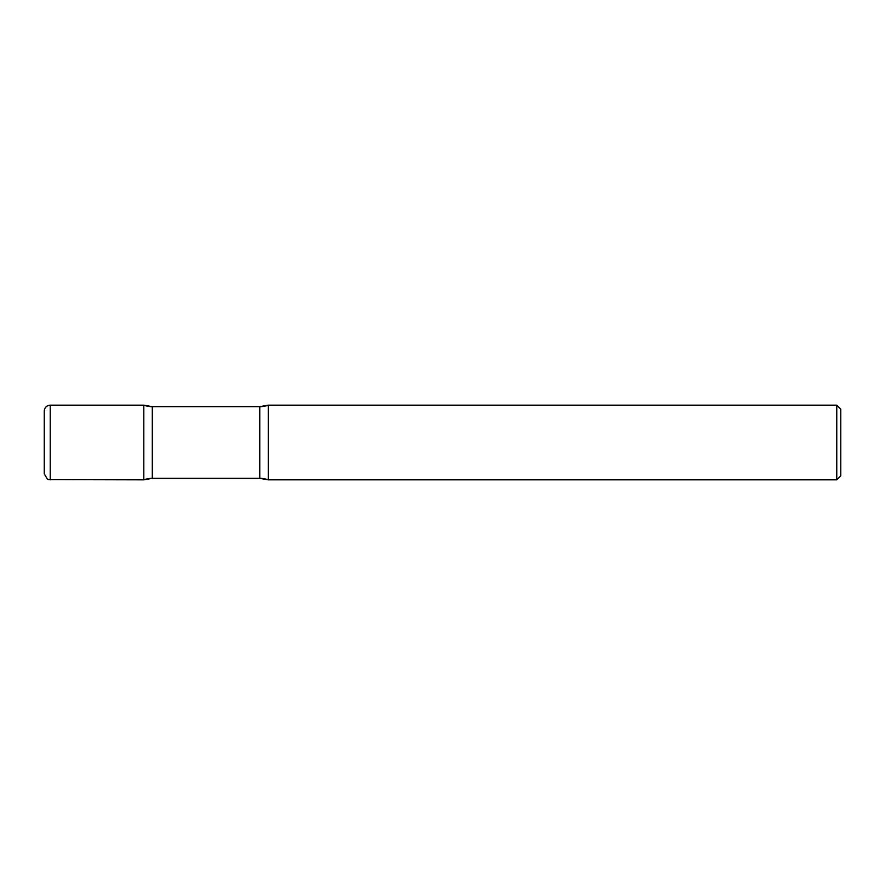 <?xml version="1.0" encoding="UTF-8"?>
<svg xmlns="http://www.w3.org/2000/svg" width="885" height="885" viewBox="0 0 885 885"><rect width="100%" height="100%" fill="white"/><g stroke="black" fill="none" stroke-linecap="round" stroke-linejoin="round"><path stroke-width="1.33" d="M50.224 479.836L50.224 405.164L143.812 405.164L143.812 479.836A24.891 24.891 0 0 1 152.309 478.342L152.309 406.658L152.309 478.342L259.77 478.342L152.309 478.342L143.812 479.836L143.812 405.164L143.812 479.836L48.653 479.626L47.392 479.117L44.25 473.862L44.25 442.5L44.25 473.862M44.25 442.5L44.25 411.138L44.25 442.5M836.767 405.164L268.266 405.164L259.77 406.658L152.309 406.658L259.77 406.658L259.77 478.342L259.77 406.658A24.891 24.891 0 0 0 268.266 405.164L268.266 479.836L268.266 405.164L268.266 479.836L836.767 479.836L836.767 405.164L840.75 409.147L840.75 475.853L836.767 479.836M143.812 405.164A24.891 24.891 0 0 0 152.309 406.658L143.812 405.164M259.77 478.342A24.891 24.891 0 0 1 268.266 479.836L259.77 478.342M50.224 405.164C46.595 405.518 44.604 407.509 44.25 411.138"/></g></svg>
